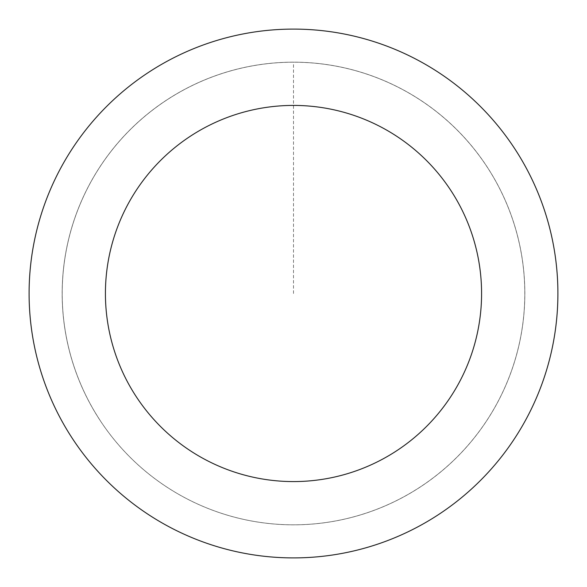 <?xml version="1.0" encoding="UTF-8"?>
<svg xmlns="http://www.w3.org/2000/svg" width="587" height="587" viewBox="0 0 587 587"><rect width="100%" height="100%" fill="white"/><g stroke="black" fill="none" stroke-linecap="round" stroke-linejoin="round"><path stroke-width="0.44" stroke-dasharray="2.94 2.2" d="M100.582 421.143A231.322 231.322 0 0 1 279.412 62.611A231.322 231.322 0 0 1 500.498 396.746A231.322 231.322 0 0 1 100.582 421.143A231.285 231.285 0 0 0 421.121 486.388A231.285 231.285 0 0 0 486.388 165.879A231.285 231.285 0 0 0 165.879 100.612A231.285 231.285 0 0 0 100.612 421.121A231.322 231.322 0 0 1 279.412 62.611A231.322 231.322 0 0 1 500.498 396.746A231.322 231.322 0 0 1 100.582 421.143M100.56 421.158A231.351 231.351 0 0 0 421.158 486.44A231.351 231.351 0 0 0 486.44 165.842A231.351 231.351 0 0 0 165.842 100.56A231.351 231.351 0 0 0 100.56 421.158M514.007 147.601A264.407 264.407 0 0 0 56.895 175.484A264.407 264.407 0 0 0 309.598 557.415A264.407 264.407 0 0 0 514.007 147.601M293.5 293.5L293.5 62.178"/><path stroke-width="0.88" d="M514.007 147.601A264.407 264.407 0 0 0 56.895 175.484A264.407 264.407 0 0 0 309.598 557.415A264.407 264.407 0 0 0 514.007 147.601M450.354 189.718A188.075 188.075 0 0 0 125.2 209.552A188.075 188.075 0 0 0 304.954 481.23A188.075 188.075 0 0 0 450.354 189.718"/></g></svg>
